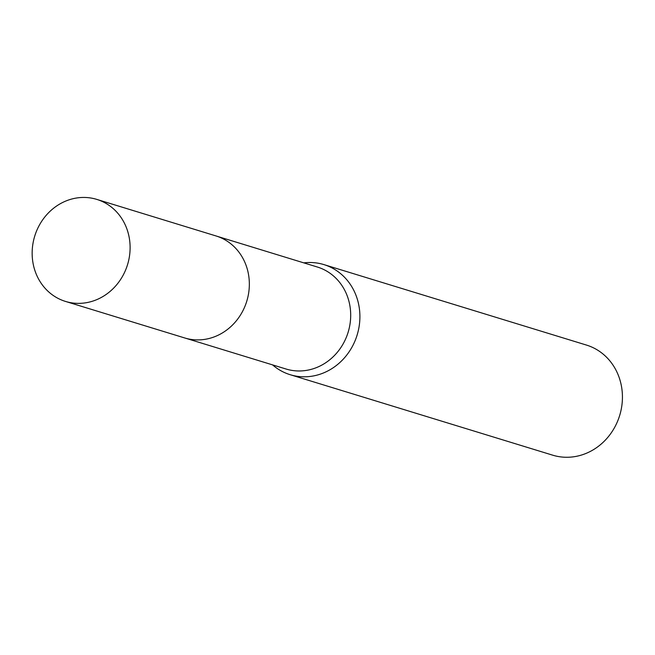 <?xml version="1.0" encoding="UTF-8"?>
<svg xmlns="http://www.w3.org/2000/svg" width="655" height="655" viewBox="0 0 655 655"><rect width="100%" height="100%" fill="white"/><g stroke="black" fill="none" stroke-linecap="round" stroke-linejoin="round"><path stroke-width="0.98" d="M185.611 338.226L286.088 369.027A53.35 48.544 -73 0 0 309.365 369.813A53.35 48.544 -73 0 0 350.523 319.673A53.35 48.544 -73 0 0 317.356 267.019L216.87 236.218M272.562 364.876A57.574 52.392 -73 0 0 290.173 374.701A57.574 52.392 -73 0 0 315.301 375.552A57.574 52.392 -73 0 0 359.718 321.433A57.574 52.392 -73 0 0 323.922 264.604A57.574 52.392 -73 0 0 303.83 262.868M290.173 374.701L552.705 455.176A57.574 52.392 -73 0 0 577.833 456.019A57.574 52.392 -73 0 0 622.25 401.9A57.574 52.392 -73 0 0 586.454 345.07L323.922 264.604M129.51 239.378A53.358 48.552 -73 0 0 96.768 199.39A53.358 48.552 -73 0 0 32.75 261.427A53.358 48.552 -73 0 0 65.492 301.423A53.358 48.552 -73 0 0 129.51 239.378M65.492 301.423L184.726 337.964A53.358 48.552 -73 0 0 248.744 275.927A53.358 48.552 -73 0 0 215.994 235.939L96.768 199.39"/></g></svg>

